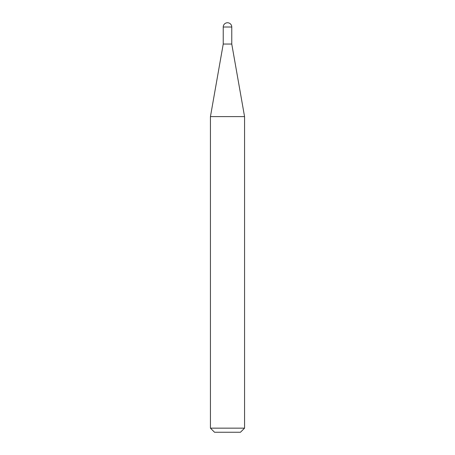 <?xml version="1.0" encoding="UTF-8"?>
<svg xmlns="http://www.w3.org/2000/svg" width="455" height="455" viewBox="0 0 455 455"><rect width="100%" height="100%" fill="white"/><g stroke="black" fill="none" stroke-linecap="round" stroke-linejoin="round"><path stroke-width="0.34" stroke-dasharray="2.27 1.71" d="M244.562 428.155L210.438 428.155M244.562 116.605L210.438 116.605M214.532 432.25L240.468 432.25M231.766 44.044L223.234 44.044M223.234 27.016L231.766 27.016"/><path stroke-width="0.68" d="M227.5 22.75A4.266 4.266 0 0 1 231.766 27.016L223.234 27.016A4.266 4.266 0 0 1 227.5 22.75M223.234 27.016L223.234 44.044L231.766 44.044L231.766 27.016M223.234 44.044L210.438 116.605L244.562 116.605L231.766 44.044M244.562 428.155L240.468 432.25L214.532 432.25L210.438 428.155L244.562 428.155L244.562 116.605M210.438 428.155L210.438 116.605"/></g></svg>
